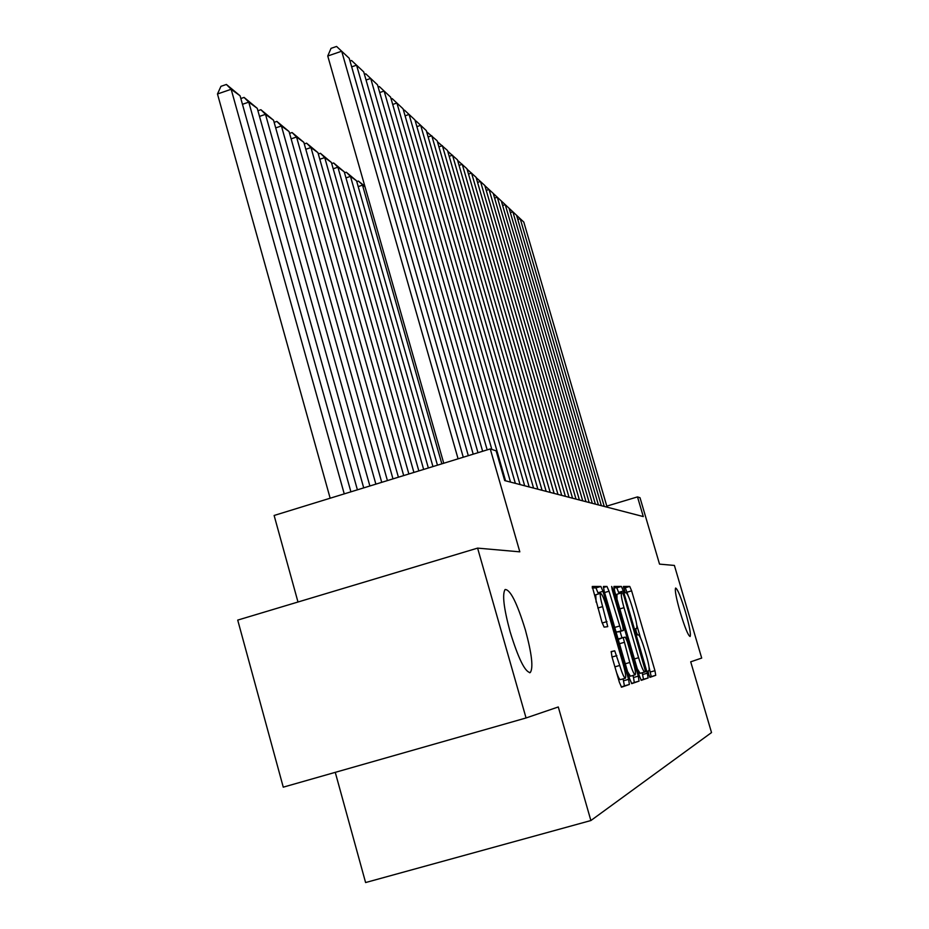 <?xml version="1.0" encoding="UTF-8"?>
<svg xmlns="http://www.w3.org/2000/svg" width="929" height="929" viewBox="0 0 929 929"><rect width="100%" height="100%" fill="white"/><g stroke="black" fill="none" stroke-linecap="round" stroke-linejoin="round"><path stroke-width="1.39" d="M648.639 674.257L649.963 677.322L655.735 675.325L654.957 670.692L631.627 590.856L629.757 586.443L623.405 586.454L625.287 592.783L626.111 592.76C627.528 593.608 629.56 598.381 632.219 607.078L634.182 613.814C636.539 622.244 637.352 627.133 636.62 628.457L635.726 628.608L636.26 631.848L637.596 634.971L638.397 634.821C639.756 635.506 641.776 640.209 644.436 648.918L646.41 655.677C648.837 664.351 649.661 669.356 648.895 670.68L648.094 670.935L648.639 674.257M525.396 630.013C517.081 602.956 510.311 589.45 505.097 589.509C502.113 594.165 503.773 608.24 510.102 631.743C518.37 658.615 525.094 672.213 530.25 672.561C533.467 668.032 531.852 653.853 525.396 630.013M685.439 611.944C680.818 596.836 677.543 588.87 675.615 588.034C674.663 590.078 676.219 598.241 680.272 612.525C684.905 627.667 688.18 635.657 690.096 636.493C691.06 634.414 689.504 626.227 685.439 611.944M611.212 651.566L611.967 656.78L619.399 682.351L621.547 687.193L629.386 684.464L628.585 679.343L602.991 591.32L600.877 586.454L592.249 586.478L601.934 622.186L604.117 627.133L607.74 626.645L602.619 606.614C600.517 599.042 599.82 594.63 600.552 593.376C601.864 593.654 603.804 597.986 606.382 606.37L623.278 664.49C625.472 672.387 626.169 676.962 625.391 678.216C624.102 677.868 622.209 673.618 619.713 665.466L614.719 650.799L611.212 651.566M526.058 717.966L283.264 787.165L237.719 620.096L477.599 548.122L526.058 717.966L558.283 706.969L590.879 820.539L711.521 732.575L690.711 661.82L701.697 658.069L674.396 565.436L659.532 564.124L640.011 497.712L637.503 496.899L643.286 516.57L504.679 480.583L496.121 450.844L490.257 448.928L274.125 515.467L297.988 602.015M477.599 548.122L519.822 551.838L490.257 448.928M639.326 675.813L641.3 680.33L648.117 677.973L647.327 673.188L623.347 590.995L621.396 586.443L613.941 586.443L614.65 591.134L639.326 675.813M631.488 683.442L639.059 681.108L631.778 683.639L629.711 678.971L604.21 591.297L603.444 586.466M603.502 586.454L606.974 586.454L609.041 591.227L621.246 630.826L623.417 630.489L622.639 625.658L612.188 589.752L611.654 586.454L613.105 589.741L638.281 676.161L639.059 681.108M335.264 772.347L365.596 882.55L590.879 820.539M637.503 496.899L606.8 506.119M628.283 596L625.287 587.755L623.475 587.767M649.731 677.125L651.229 676.614L649.023 667.045M640.511 637.898L636.76 625.02M619.12 593.619L616.798 587.79L613.872 587.813M641.033 680.144L643.483 679.285L642.194 672.747M645.609 671.737L623.951 596.023L622.581 592.841L621.559 592.899C620.816 594.258 621.629 599.182 624.009 607.682L638.595 657.72C641.335 666.708 643.402 671.47 644.772 672.004L645.609 671.737M616.937 594.258L621.559 592.899L616.937 594.258L616.984 599.124M637.306 668.88L640.127 673.328L644.772 672.004M615.985 631.755L618.633 631.871M620.096 631.453L621.966 637.875M632.904 675.464L633.508 677.52L638.281 676.161M629.781 662.482C632.184 670.355 633.996 674.466 635.204 674.802C635.924 673.618 635.227 669.205 633.102 661.576L627.33 641.765L625.322 637.143L623.185 637.515L629.781 662.482L625.298 663.77M627.563 671.574L630.396 676.184L635.134 674.826M618.342 638.92L623.162 637.526L618.226 639.477M639.071 681.108L634.286 682.478L633.508 677.52M616.612 672.747C618.366 677.45 619.631 679.738 620.409 679.633L625.31 678.24M595.744 594.781L596.128 602.189M598.45 593.991L595.953 587.894L592.203 587.918M621.246 686.984L624.427 685.881L623.104 678.867M604.256 506.433L520.217 218.71L517.801 219.499M607.113 507.176L523.793 222.066L512.866 211.812L510.358 212.636M598.404 504.911L512.866 211.812L505.237 204.659L502.635 205.506M601.365 505.69L516.582 215.296M592.319 503.332L505.237 204.659L501.323 201.001M595.384 504.133L509.092 208.27M585.99 501.695L497.305 197.215L494.6 198.109M589.183 502.519L501.312 200.978L493.253 193.476M579.406 499.988L489.06 189.481L486.25 190.41M582.738 500.847L493.229 193.395L484.88 185.707M572.554 498.211L480.49 181.434L477.552 182.409M576.015 499.105L484.822 185.498L476.159 177.625M565.413 496.353L471.549 173.049L468.495 174.071M569.024 497.294L476.066 177.288L467.09 169.206M557.969 494.414L462.247 164.317L459.054 165.374M561.731 495.401L466.95 168.73L457.614 160.438M441.844 463.838L362.507 185.161L358.199 186.601M365.074 187.043L358.385 181.074L364.842 186.23M356.782 181.608L358.385 181.074M550.189 492.405L452.528 155.201L449.195 156.316M554.125 493.427L457.44 159.811L447.743 151.288M432.949 466.567L350.477 176.382L356.55 180.818L437.454 465.185M344.52 172.794L346.273 172.213L350.477 176.382L345.971 177.88M346.273 172.213L356.55 180.818M542.072 490.291L442.39 145.69L438.906 146.852M546.171 491.36L447.511 150.498L437.431 141.742M423.647 469.435L337.901 167.197L344.253 171.842L428.35 467.984M331.723 163.597L333.639 162.958L337.901 167.197L333.186 168.776M333.639 162.958L344.253 171.842M533.571 488.085L431.788 135.75L428.141 136.969M537.868 489.2L437.153 140.778L426.643 131.755M413.904 472.431L324.744 157.593L331.398 162.447L418.84 470.922M318.322 153.993L320.412 153.285L324.744 157.593L319.808 159.254M320.412 153.285L331.398 162.447M524.676 485.774L420.698 125.345L416.889 126.623M529.17 486.947L426.306 130.606L416.122 121.072L415.356 121.327M403.697 475.578L310.971 147.548L317.939 152.635L408.865 473.987M304.294 143.925L306.582 143.159L310.971 147.548L305.804 149.29M306.582 143.159L317.939 152.635M515.351 483.359L409.085 114.453L405.09 115.8M520.066 484.578L414.961 119.957L404.429 110.098L403.534 110.4M505.562 480.816L396.915 103.026L392.712 104.443M510.52 482.105L403.07 108.809L392.166 98.602L391.132 98.95M487.168 449.88L384.13 91.03L379.717 92.54M491.859 449.45L390.598 97.104L379.299 86.525L378.115 86.931M392.979 478.876L296.548 137.016L303.841 142.346L398.402 477.204M289.581 133.381L292.078 132.545L296.548 137.016L291.125 138.851M292.078 132.545L303.841 142.346M381.726 482.337L281.406 125.961L289.07 131.558L387.416 480.583M274.136 122.338L276.865 121.409L281.406 125.961L275.704 127.9M276.865 121.409L289.07 131.558M369.881 485.983L265.497 114.348L273.544 120.224L375.873 484.137M257.914 110.725L260.886 109.715L265.497 114.348L259.505 116.392M260.886 109.715L273.544 120.224M477.982 452.713L370.706 78.431L366.061 80.022M482.639 451.273L377.499 84.818L365.782 73.844L364.423 74.308M357.398 489.827L248.775 102.144L257.24 108.321L363.715 487.888M240.843 98.52L244.083 97.417L248.775 102.144L242.457 104.303M244.083 97.417L257.24 108.321M468.309 455.686L356.573 65.181L351.673 66.853M473.209 454.176L363.727 71.893L351.557 60.501L350.012 61.035M344.241 493.88L231.158 89.277L240.077 95.792L350.907 491.824M217.479 93.992L220.939 86.339L226.397 84.458L231.158 89.277L217.479 93.992L330.155 498.211M226.397 84.458L240.077 95.792M458.09 458.833L341.686 51.211L327.751 56.007L443.748 463.246M463.269 457.242L349.223 58.283L336.577 46.45L331.026 48.366L327.751 56.007M635.668 628.736L636.539 628.48M625.287 587.755L629.757 586.443M627.156 592.168L631.627 590.856M650.463 671.969L654.957 670.692M655.735 675.325L651.229 676.614L655.723 675.325M616.798 587.79L621.396 586.443M618.749 592.342L623.347 590.995M642.705 674.512L647.327 673.188M643.472 679.296L648.105 677.973L643.483 679.285M619.829 608.901L624.009 607.682M634.402 658.928L638.595 657.72M603.374 587.511L606.974 586.454M604.57 592.528L609.041 591.227M614.719 627.435L619.202 626.134M616.426 632.219L621.246 630.826M618.609 631.883L623.394 630.489M612.257 589.985L613.105 589.741M619.457 643.727L623.94 642.427M611.061 651.856L614.719 650.799M612.037 657.012L616.856 655.63M614.893 666.848L619.713 665.466M597.811 608.019L602.619 606.614M602.178 622.999L606.974 621.606M595.953 587.894L600.877 586.454M598.09 592.76L602.991 591.32M623.649 680.748L628.585 679.343M629.386 684.464L624.427 685.881L629.374 684.476M529.611 672.747L530.25 672.561M595.594 594.827L600.552 593.376"/></g></svg>
